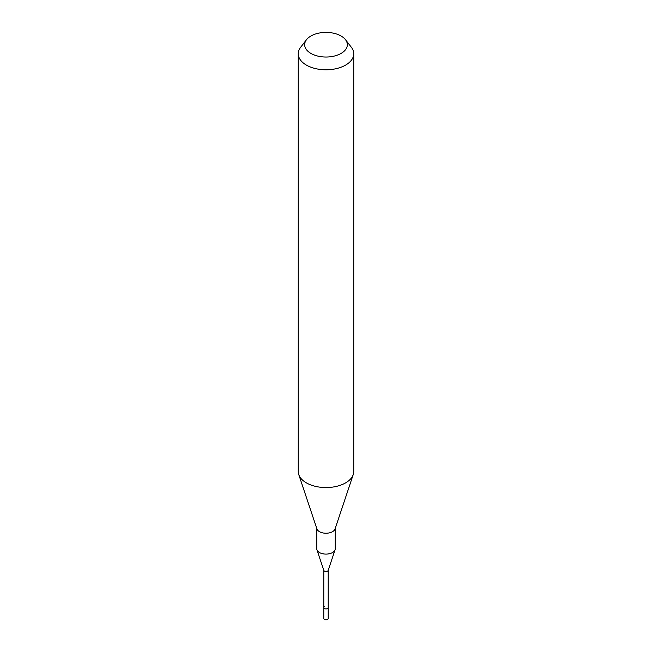 <?xml version="1.0" encoding="UTF-8"?>
<svg xmlns="http://www.w3.org/2000/svg" width="652" height="652" viewBox="0 0 652 652"><rect width="100%" height="100%" fill="white"/><g stroke="black" fill="none" stroke-linecap="round" stroke-linejoin="round"><path stroke-width="0.98" d="M323.783 570.296L323.783 618.495A2.217 1.28 0 0 0 325.152 619.677A2.217 1.28 0 0 0 327.573 619.4A2.217 1.28 0 0 0 328.217 618.495L328.217 607.623A2.217 1.28 180 0 1 327.573 608.528A2.217 1.28 180 0 1 325.152 608.805A2.217 1.28 180 0 1 323.783 607.623A2.217 1.28 180 0 1 324.427 606.719M328.217 570.174A2.217 1.28 180 0 1 328.176 570.418A2.217 1.28 180 0 1 327.573 571.079A2.217 1.28 180 0 1 325.348 571.396A2.217 1.28 180 0 1 323.824 570.418L316.921 549.775A9.25 5.338 0 0 0 323.294 553.866A9.25 5.338 0 0 0 332.536 552.537A9.25 5.338 0 0 0 335.079 549.775A9.25 5.338 0 0 0 335.25 548.764L335.25 528.405M323.783 607.623A2.217 1.28 0 0 0 325.152 608.805A2.217 1.28 0 0 0 327.573 608.528A2.217 1.28 0 0 0 328.217 607.623L328.217 570.296M316.75 528.405L316.75 548.764A9.25 5.338 0 0 0 316.921 549.775M353.237 474.583L335.079 528.911A9.25 5.338 180 0 1 332.536 531.673A9.25 5.338 180 0 1 323.294 533.002A9.25 5.338 180 0 1 316.921 528.911L298.763 474.583A27.743 16.015 0 0 0 317.874 486.857A27.743 16.015 0 0 0 345.617 482.871A27.743 16.015 0 0 0 353.237 474.583A27.743 16.015 0 0 0 353.743 471.543L353.743 53.774A27.743 16.015 180 0 1 345.617 65.094A27.743 16.015 180 0 1 315.381 68.566A27.743 16.015 180 0 1 298.257 53.774A27.743 16.015 180 0 1 300.678 47.237L306.522 39.682A21.337 12.315 180 0 1 310.914 36.007A21.337 12.315 180 0 1 345.478 39.682A21.337 12.315 180 0 1 341.086 53.423A21.337 12.315 180 0 1 313.905 54.858A21.337 12.315 180 0 1 306.522 39.682M298.257 53.774L298.257 471.543A27.743 16.015 0 0 0 298.763 474.583M345.478 39.682L351.322 47.237A27.743 16.015 180 0 1 353.743 53.774M328.176 570.418L335.079 549.775"/></g></svg>
